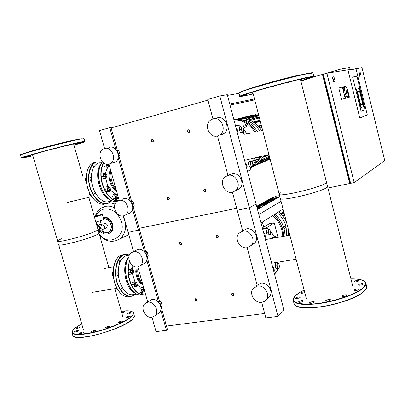 <?xml version="1.0" encoding="UTF-8"?>
<svg xmlns="http://www.w3.org/2000/svg" width="405" height="405" viewBox="0 0 405 405"><rect width="100%" height="100%" fill="white"/><g stroke="black" fill="none" stroke-linecap="round" stroke-linejoin="round"><path stroke-width="0.61" d="M232.424 192.223L237.214 210.235L249.333 207.77L219.809 95.975L227.301 94.659L256.071 204.024L249.333 207.77L237.214 210.235L242.711 230.926L246.422 228.891C253.489 227.144 259.777 237.862 254.71 243.04L251.485 245.096M247.232 247.668C239.968 249.333 233.771 238.267 239.102 233.153L242.833 231.113C249.961 229.357 256.319 240.195 251.211 245.43L247.232 247.668M256.567 285.636L260.82 283.176C267.523 281.809 273.8 291.473 269.568 296.668L266.753 298.87M261.757 302.317C254.877 303.603 248.67 293.63 253.13 288.481L257.423 286.006C264.182 284.634 270.53 294.41 266.262 299.654L264.298 301.447L261.757 302.317M135.503 250.604L137.994 249.414C144.489 247.779 150.128 259.043 144.889 263.199L142.742 264.379M137.806 266.925C131.174 268.48 125.611 256.967 131.012 252.877L133.523 251.682C140.064 250.042 145.76 261.427 140.489 265.619L137.806 266.925M146.585 302.54L152.022 299.462C158.233 298.151 163.909 308.494 159.312 312.761L157.575 313.966M151.956 317.282C145.613 318.502 140.003 307.942 144.752 303.73L147.729 302.241C153.986 300.935 159.717 311.389 155.095 315.687L151.956 317.282M161.043 306.656L162.121 305.598L160.982 301.507L159.418 300.834M160.967 306.382L162.121 305.598M159.823 302.282L160.982 301.507M147.228 257.2L148.301 256.081L147.142 251.935L145.582 251.302M147.096 256.729L148.301 256.081M145.937 252.568L147.142 251.935M278.012 316.361L249.333 207.77L256.071 204.024L284.042 310.326L278.012 316.361L265.827 317.89L261.691 302.327M123.505 215.875L128.162 232.45L139.583 229.837L128.162 232.45L133.544 251.596M137.847 266.915L147.663 301.846M151.996 317.272L156.026 331.624L166.425 330.323L167.442 329.559L110.97 127.418L109.77 127.661L115.87 149.475M132.556 209.172L144.514 251.945M146.752 259.954L158.552 302.16M160.76 310.058L166.425 330.323M166.47 326.065L264.652 313.475M236.697 208.297L139.153 228.304L236.697 208.297M247.166 247.678L257.094 285.034M278.007 237.335L274.195 222.76L269.219 223.707L263.761 227.251M265.943 228.187L274.195 222.76M264.075 228.44L262.394 222.046M284.983 236.085C284.892 227.438 281.561 220.123 274.985 214.134M260.521 207.709L257.018 207.613M283.743 236.307C283.454 227.878 280.103 220.755 273.699 214.939M259.18 208.484L257.215 208.362M269.806 199.913L269.664 199.371L256.77 206.661L263.898 205.765M283.399 226.501L285.236 225.879L285.905 226.03L286.178 227.078L285.93 227.499L284.026 228.521M269.102 199.29L276.514 196.06L279.607 195.661M277.977 197.65L272.98 198.065L265.538 201.295M283.682 236.317C283.378 227.904 280.032 220.791 273.633 214.979M259.114 208.524L257.226 208.403M282.781 236.48C282.346 228.218 278.989 221.246 272.712 215.556M258.152 209.076L257.383 209.01M288.365 230.207L288.385 229.954M266.176 201.032L256.669 206.297M269.664 199.371L269.335 199.25L256.694 206.383M275.208 198.577L273.39 198.845L272.909 198.151L258.825 206.145M262.713 205.745L276.676 197.731L277.091 198.161M283.748 211.623L280.721 213.562M261.179 205.821L273.39 198.845M278.777 211.749C282.27 214.736 284.887 218.376 286.618 222.664M288.289 229.098L288.299 235.487M257.707 207.588L258.77 207.593M143.957 288.674L143.709 288.75C142.955 290.061 143.142 291.079 144.281 291.802L144.757 291.519M143.846 288.694L142.555 288.937C141.796 290.243 141.988 291.261 143.127 291.985L143.248 291.964M144.737 291.448L144.651 291.514C143.502 291.205 143.259 290.334 143.922 288.912L144.013 288.866M144.18 291.818L143.694 292.987L142.115 292.456L141.391 289.874L142.246 287.849L143.902 288.679M139.877 288.228L142.246 287.849M139.016 290.253L141.391 289.874M141.32 293.357L143.694 292.987M139.74 292.825L142.115 292.456M137.087 282.968L136.399 282.548C135.442 283.201 135.402 284.199 136.277 285.545L136.728 285.717L137.396 285.074M136.267 282.574L135.235 282.741C134.278 283.389 134.232 284.391 135.113 285.733L135.695 285.884M136.981 282.872L137.305 285.231L136.475 285.343C135.645 283.708 135.812 282.887 136.981 282.872M136.667 285.727L136.485 286.618L134.895 286.77L133.807 284.467L134.318 282.022L135.903 281.885L136.232 282.579M131.929 282.417L134.318 282.022M134.095 287.003L136.485 286.618M132.764 287.115L134.895 286.77M131.539 284.837L133.807 284.467M117.693 289.585L117.04 289.651L117.673 289.55M117.04 289.651L115.941 287.383L116.443 287.302M115.941 287.383L116.119 286.603M133.417 269.973L132.724 269.558L132.06 271.608L133.083 272.722L133.751 272.069M132.582 269.583L131.564 269.76L130.896 271.806L132.06 272.899M133.802 270.707L133.655 272.231C133.144 272.717 132.703 272.479 132.329 271.517C132.167 270.039 132.526 269.517 133.402 269.958L133.802 270.707M133.123 272.717L133.108 273.198L131.65 274.013L130.273 272.15L130.369 269.477L131.833 268.677L132.506 269.598M129.453 269.097L131.833 268.677M129.261 274.423L131.65 274.013M128.309 272.489L130.273 272.15M128.198 269.857L130.369 269.477M113.375 276.488L112.428 275.238L113.243 275.096M112.428 275.238L112.544 272.595L113.147 272.489M112.544 272.595L113.147 272.276M115.111 261.939L115.045 261.382L115.39 261.321M115.045 261.382L115.759 260.587M120.943 284.983L120.928 287.778L121.859 288.421L122.492 288.021M118.245 271.973L117.825 271.861C116.827 272.312 116.645 273.324 117.278 274.909L118.447 275.532M120.958 260.258L120.447 260.086C119.576 260.405 119.348 261.296 119.774 262.764M128.841 294.076L129.661 294.384M129.808 286.993L128.739 284.902M125.773 273.851C124.927 272.707 124.861 271.649 125.585 270.672M128.917 256.846C121.085 264.207 124.932 288.557 134.668 292.82M129.387 255.14L127.853 255.423C121.778 255.555 117.253 264.809 118.437 275.446C119.541 286.092 126.082 295.093 132.197 294.749L133.766 294.506M276.124 237.674L275.552 236.647L274.529 237.37L272.646 237.71L272.666 238.292M274.529 237.37L274.555 237.953M275.552 236.647L273.669 236.986L272.646 237.71M277.526 262.906L275.623 263.215L275.096 265.326L275.825 268.115L277.081 268.773L278.984 268.469L279.496 266.353L278.772 263.584L277.526 262.906L277.005 265.022L275.096 265.326M277.005 265.022L277.734 267.811L275.825 268.115M277.734 267.811L278.984 268.469M274.089 272.428L274.307 269.816L273.319 267.315L272.737 267.361M265.027 238.059L265.437 236.571L264.688 233.72L263.736 233.153M266.338 232.475L267.33 235.001L270.444 234.682L270.661 232.192L269.684 229.675L266.571 229.984L266.338 232.475L268.247 232.126L269.234 234.657L267.33 235.001M269.234 234.657L270.444 234.682M268.475 229.63L268.247 232.126M62.061 238.56C59.439 239.633 57.95 240.433 57.606 240.955C55.09 243.572 83.541 236.495 94.203 231.822C96.506 230.85 97.787 230.131 98.04 229.67L97.949 229.351M353.236 288.031L326.47 182.275L325.402 183.364C318.775 188.087 277.02 197.675 279.187 194.061L280.721 192.729M180.898 244.757L181.354 244.524C181.936 243.314 181.561 242.58 180.23 242.322L179.774 242.549C179.192 243.764 179.562 244.498 180.898 244.757M180.741 244.61C179.405 244.149 179.218 243.471 180.185 242.58C181.521 243.04 181.708 243.719 180.741 244.61M196.349 301.057C195.083 300.814 194.683 300.11 195.154 298.946L195.691 298.662C196.957 298.905 197.356 299.609 196.896 300.768L196.349 301.057M196.197 300.93C197.174 300.095 196.992 299.432 195.65 298.93C194.678 299.766 194.861 300.429 196.197 300.93M216.842 235.416C218.209 235.649 218.609 236.388 218.042 237.644L217.515 237.917C216.148 237.684 215.749 236.94 216.326 235.69L216.842 235.416M216.807 235.68C215.779 236.601 215.966 237.3 217.369 237.765C218.396 236.844 218.209 236.145 216.807 235.68M232.44 293.316L231.827 293.655C231.382 294.845 231.807 295.554 233.103 295.777L233.715 295.437C234.161 294.243 233.736 293.539 232.44 293.316M232.409 293.59C233.812 294.101 233.994 294.784 232.961 295.645C231.559 295.134 231.371 294.45 232.409 293.59M217.536 135.933C209.238 138.545 203.396 124.365 210.919 119.845L213.005 118.888C221.145 116.174 227.205 130.066 219.945 134.789L217.536 135.933M229.62 174.742L231.817 173.816C239.335 171.634 245.541 183.688 239.482 188.72L232.49 192.208C224.76 194.314 218.67 181.86 225.023 176.939L228.03 175.416C235.614 173.213 241.891 185.409 235.781 190.487M109.37 147.293C116.559 144.884 121.93 158.512 115.228 162.137L112.312 162.967M108.925 164.147C101.589 166.48 96.314 152.564 103.204 149.04L104.525 148.488C111.765 146.058 117.202 159.833 110.454 163.493L108.925 164.147M122.437 199.199L123.778 198.698C130.597 196.693 136.141 209.051 130.197 213.005L127.641 214.058M123.464 215.885C116.503 217.809 111.041 205.183 117.166 201.315L119.121 200.44C125.99 198.42 131.595 210.914 125.611 214.898L123.464 215.885M133.23 207.092L134.288 205.907L133.118 201.71L131.559 201.113M133.037 206.408L134.288 205.907M131.863 202.196L133.118 201.71M119.04 156.31L120.093 155.064L118.903 150.807L117.349 150.25M118.792 155.414L120.093 155.064M117.597 151.146L118.903 150.807M216.994 117.936C225.069 115.248 231.052 128.982 223.854 133.65L221.464 134.784M109.77 127.661L99.544 130.602L104.566 148.478M108.965 164.136L119.161 200.424M118.169 157.702L130.288 201.057M207.942 100.116L111.117 127.95M219.809 95.975L207.765 99.443L212.939 118.908M217.47 135.948L227.959 175.431M250.827 133.336L250.73 132.982L246.969 133.944M247.07 134.131L250.73 132.982M251.262 167.812L252.664 166.779C255.914 164.162 258.355 160.81 259.98 156.72M257.499 131.63C251.47 122.659 243.547 118.488 233.736 119.121M252.477 166.349C255.226 163.802 257.307 160.694 258.714 157.024M256.071 131.995C250.457 123.581 243.035 119.379 233.806 119.384M255.251 114.311L258.329 113.739M270.135 159.206L268.626 159.747M265.493 161.134L270.054 158.887M258.577 114.691L250.219 115.658M263.088 160.669L262.663 160.679M254.426 158.041L254.856 158.188L254.482 158.335L254.836 159.691L253.935 160.623L252.963 160.294M254.856 158.188L255.211 159.54L254.836 159.691M255.211 159.54L253.935 160.623M253.945 158.158L254.482 158.335M243.967 125.094L245.207 124.765L246.144 125.788L245.83 127.129L244.585 127.453L243.653 126.436L243.967 125.094L245.207 124.765M245.597 124.659L246.529 125.677L246.144 125.788M246.529 125.677L246.215 127.018L245.83 127.129M252.492 166.298C255.206 163.762 257.256 160.674 258.648 157.039M256 132.015C250.406 123.626 243.005 119.424 233.806 119.399M252.771 165.442L257.737 157.256M254.978 132.278C249.672 124.289 242.635 120.082 233.877 119.657M261.438 125.712L258.562 126.456L261.407 125.596M251.697 115.617L251.373 115.359L237.558 118.913M240.089 118.609L255.13 114.731L255.59 115.501L256.648 115.471M267.062 160.461L267.148 159.94M269.786 157.849L258.633 162.547M269.411 156.406L260.921 159.935M254.674 123.004L260.319 121.394M261.26 125.018L258.096 125.965M250.214 120.462L259.423 117.951M246.377 119.176L258.881 115.86M243.42 118.68L255.59 115.501M263.285 156.031L263.868 155.798M237.041 119.009C247.121 117.475 255.332 121.328 261.671 130.567M263.341 155.925C261.787 159.165 259.666 161.858 256.973 164.005L253.039 166.475M260.157 120.781L253.986 122.528L260.162 120.791M117.551 194.689L117.283 194.714C116.448 195.949 116.68 196.972 117.971 197.792L118.371 197.605M116.255 194.957L116.134 194.982C115.298 196.217 115.531 197.24 116.827 198.06L117.025 198.015M118.336 197.488L118.245 197.534C117.015 197.002 116.767 196.111 117.496 194.866L117.597 194.845M118.007 197.792L117.303 199.138L115.622 198.303L114.878 195.661L115.82 193.868L117.43 194.683M113.471 194.42L115.82 193.868M112.524 196.212L114.878 195.661M114.949 199.685L117.303 199.138M113.268 198.85L115.622 198.303M110.14 187.601L109.421 187.216C108.499 187.778 108.484 188.74 109.37 190.102L109.973 190.365L110.646 189.641M109.208 187.267L108.267 187.495C107.34 188.057 107.325 189.019 108.216 190.375L109.031 190.588M110.033 187.49L110.545 189.849L109.573 189.899C108.702 188.148 108.894 187.383 110.145 187.606L110.15 187.611M109.957 190.37L109.674 191.509L107.973 191.337L106.839 188.887L107.411 186.619L109.112 186.806L109.304 187.231M105.042 187.196L107.411 186.619M107.305 192.076L109.674 191.509M105.923 191.828L107.973 191.337M104.637 189.418L106.839 188.887M91.11 195.645L90.259 195.569L90.963 195.402M90.259 195.569L89.12 193.155L89.672 193.023M89.12 193.155L89.343 192.329M106.373 174.272L105.649 173.892L105.037 175.745L106.237 177.041L106.905 176.307M106.267 177.036L106.226 177.83L104.657 178.321L103.209 176.241L103.346 173.669L104.92 173.193L105.437 173.942L104.495 174.18L103.877 176.033L105.305 177.274M106.895 175.183L106.804 176.519C106.252 177.041 105.756 176.757 105.31 175.669C105.143 174.282 105.502 173.821 106.388 174.287L106.895 175.183M102.556 173.791L104.92 173.193M102.288 178.914L104.657 178.321M101.22 176.742L103.209 176.241M101.118 174.236L103.346 173.669M86.422 181.966L85.511 180.691L86.275 180.498M85.511 180.691L85.668 178.149L86.184 178.018M85.668 178.149L86.184 177.998M107.806 164.319L109.082 166.004L109.446 165.847M109.411 165.711L108.084 164.298M109.213 165.984L107.953 167.427L106.328 165.863L106.125 164.162M106.642 164.263L108.155 166.242M105.609 168.035L107.953 167.427M103.979 166.47L106.328 165.863M103.655 163.787L104.536 163.559M102.116 200.404L103.351 201.487L103.817 201.27M94.223 190.623L94.117 193.377L95.251 194.192L95.884 193.782M91.307 177.441L90.847 177.329C89.895 177.709 89.738 178.661 90.371 180.185L91.535 181.025M94.147 166.485L93.793 166.42L93.039 168.44M103.143 192.157L101.868 189.702M98.719 178.463C97.975 177.314 97.909 176.342 98.521 175.537M100.896 164.207C93.55 172.221 99.691 196.126 109.983 199.756M100.258 162.805C93.925 163.002 89.849 172.327 91.824 182.918C93.712 193.514 101.118 202.348 107.431 201.943L109.942 201.361M250.822 161.109L248.928 161.554L248.316 163.387L249.065 166.247L250.427 167.26L252.32 166.819L252.923 164.982L252.173 162.132L250.822 161.109L250.214 162.942L248.316 163.387M250.214 162.942L250.963 165.807L249.065 166.247M250.963 165.807L252.32 166.819M246.888 169.027L247.171 166.627L246.134 163.949L245.491 163.812M237.573 133.701L238.044 132.42L237.274 129.494L236.242 128.653M239.309 129.6L240.347 132.298L241.679 132.698L243.567 132.212L243.856 129.929L242.828 127.241L241.501 126.821L239.608 127.317L239.309 129.6L241.208 129.104L242.246 131.807L240.347 132.298M242.246 131.807L243.567 132.212M241.501 126.821L241.208 129.104M98.967 232.921L99.063 233.255C98.815 233.731 97.539 234.47 95.241 235.462C84.615 240.226 56.168 247.273 58.654 244.554M77.153 139.685L75.269 139.887C66.42 141.299 24.158 152.533 27.044 152.705M80.848 142.357L76.687 143.471L80.848 142.357M32.096 154.862L27.839 155.996L32.096 154.862M43.446 151.637L39.153 152.781L43.446 151.637M58.204 147.739L53.916 148.888L58.204 147.739M30.208 156.158L26.107 157.251L30.208 156.158M73.923 145.01L77.395 144.058L73.902 144.929M27.343 156.492L23.161 157.611L27.343 156.492M71.974 144.327L67.736 145.461L71.974 144.327M82.63 142.307L78.555 143.4L82.63 142.307M126.264 317.206C128.026 316.209 129.382 315.865 130.344 316.173L130.238 316.345C128.481 317.348 127.119 317.692 126.157 317.383L126.264 317.206M79.689 333.199C81.557 332.156 82.944 331.791 83.845 332.115L83.688 332.338C81.82 333.386 80.428 333.745 79.527 333.426L79.689 333.199M91.196 331.685C93.069 330.627 94.466 330.267 95.393 330.601L95.251 330.819C93.378 331.877 91.981 332.237 91.049 331.903L91.196 331.685M105.523 327.655C107.371 326.602 108.768 326.248 109.72 326.582L109.593 326.784C107.745 327.832 106.348 328.192 105.391 327.858L105.523 327.655M76.135 328.055C77.942 327.063 79.279 326.719 80.144 327.007L79.987 327.22C78.18 328.207 76.844 328.561 75.973 328.268L76.135 328.055M121.611 312.422C123.419 311.647 124.573 311.42 125.079 311.728L121.794 313.05M74.257 331.817C76.105 330.799 77.466 330.44 78.342 330.748L78.185 330.971C76.337 331.994 74.971 332.348 74.09 332.039L74.257 331.817M118.432 322.304C120.239 321.276 121.621 320.922 122.583 321.246L122.467 321.433C120.67 322.466 119.283 322.82 118.316 322.496L118.432 322.304M127.119 313.743C128.846 312.776 130.177 312.437 131.119 312.731L131.018 312.898C129.296 313.87 127.965 314.209 127.013 313.916L127.119 313.743M246.706 89.956C245.511 89.161 285.216 77.902 299.584 75.016L304.53 74.252M253.12 93.687L249.136 94.694L253.09 93.565M275.182 85.779L270.454 87.115L275.182 85.779M259.109 90.345L254.477 91.651L259.109 90.345M248.867 93.59L244.357 94.861L248.867 93.59M311.035 77.193L306.377 78.509L311.035 77.193M307.714 78.666L303.173 79.947L307.714 78.666M305.583 78.089L300.839 79.431L305.583 78.089M292.405 81.238L287.636 82.59L292.405 81.238M246.999 94.689L242.6 95.924L246.999 94.689M304.525 291.615L301.163 292.552L300.753 293.012C301.371 293.473 302.707 293.316 304.762 292.537M325.853 300.449L325.458 300.94C326.415 301.512 328.004 301.29 330.217 300.272L330.601 299.781C329.645 299.209 328.06 299.432 325.853 300.449M309.754 302.565L309.334 303.077C310.24 303.628 311.794 303.406 313.991 302.403L314.407 301.897C313.495 301.345 311.941 301.568 309.754 302.565M298.839 301.543L298.409 302.049C299.275 302.575 300.788 302.353 302.945 301.376L303.37 300.88C302.5 300.348 300.991 300.571 298.839 301.543M358.784 284.528L358.46 284.948C359.458 285.469 361.022 285.247 363.148 284.28L363.467 283.859C362.47 283.343 360.911 283.566 358.784 284.528M354.471 281.217L354.147 281.627C355.109 282.118 356.633 281.895 358.714 280.959L359.033 280.554C358.071 280.063 356.547 280.285 354.471 281.217M354.532 289.838L354.193 290.284C355.205 290.83 356.795 290.608 358.972 289.615L359.301 289.17C358.288 288.628 356.699 288.846 354.532 289.838M342.438 295.731L342.073 296.202C343.07 296.769 344.67 296.546 346.877 295.529L347.232 295.063C346.24 294.496 344.64 294.718 342.438 295.731M295.883 297.822L295.453 298.313C296.293 298.809 297.771 298.591 299.877 297.645L300.297 297.164C299.457 296.662 297.984 296.885 295.883 297.822M252.629 91.788L280.29 198.298C278.164 202.07 319.915 192.562 326.496 187.692L327.554 186.563L300.313 78.924M103.179 229.255L103.761 229.002L103.179 229.255M101.377 224.861L101.873 224.659C104.429 225.266 105.057 226.714 103.761 229.002C105.057 226.714 104.429 225.266 101.873 224.659M102.05 214.797L94.34 216.685M98.861 232.551L100.541 231.974L101.215 228.187L98.587 225.099L101.199 224.233L96.846 225.469M100.425 224.304L97.468 225.266L96.517 221.92M94.289 216.493C98.992 215.065 101.701 214.447 102.409 214.64L94.497 217.227M103.756 219.378L102.759 219.991L95.879 222.077M94.294 216.513C98.815 215.136 101.432 214.534 102.146 214.711L94.492 217.202M96.957 225.863L98.658 226.83L99.751 228.714L99.792 230.82L98.805 232.348M99.514 232.414L99.792 230.82M99.898 230.222L100.182 228.623L99.073 227.316M100.182 228.623L101.215 228.187M98.658 226.83L97.549 225.524L98.587 225.099M97.549 225.524L96.901 225.661M97.357 227.266L98.511 229.276L98.567 231.518M111.436 204.105L115.754 202.753M111.147 204.211L115.698 202.834M128.785 234.672L124.087 236.94M116.195 240.732L119.905 238.874C126.239 233.088 127.251 225.453 122.928 215.971C127.251 225.453 126.239 233.088 119.905 238.874L128.471 234.91M114.488 207.659C111.385 206.165 108.322 205.75 105.295 206.408C108.322 205.75 111.385 206.165 114.488 207.659M96.066 215.946C97.706 212.255 100.344 209.957 103.984 209.046C112.099 208.21 117.901 212.443 121.389 221.743C126.294 237.092 108.788 246.766 99.392 234.419M106.07 228.02L106.672 227.767L107.355 225.332C106.844 223.97 105.994 223.342 104.799 223.454L104.277 223.666M152.715 142.084L152.969 141.973C153.809 140.682 153.495 139.882 152.032 139.583L151.784 139.69C150.938 140.981 151.252 141.78 152.715 142.084M152.548 141.902C151.217 141.517 151.03 140.824 151.976 139.821C153.313 140.206 153.505 140.899 152.548 141.902M168.591 199.923C167.204 199.65 166.855 198.885 167.543 197.635L167.913 197.458C169.305 197.731 169.654 198.49 168.966 199.741L168.591 199.923M168.429 199.761C169.391 198.82 169.204 198.136 167.867 197.706C166.911 198.647 167.098 199.331 168.429 199.761M188.386 129.772C189.904 130.056 190.234 130.871 189.373 132.212L189.079 132.344C187.555 132.06 187.231 131.245 188.097 129.904L188.386 129.772M188.34 130.015C187.328 131.053 187.52 131.767 188.917 132.157C189.935 131.119 189.743 130.405 188.34 130.015M204.419 189.297L203.988 189.505C203.295 190.801 203.669 191.575 205.102 191.828L205.537 191.611C206.221 190.315 205.851 189.545 204.419 189.297M204.378 189.55C205.78 189.98 205.968 190.684 204.945 191.656C203.548 191.226 203.361 190.522 204.378 189.55M347.86 97.651L341.592 99.372L338.767 88.001L344.852 86.447M345.212 98.42L342.387 87.024M347.647 97.64L348.852 97.322L347.475 91.753L346.265 92.072L347.647 97.64C345.637 97.21 343.263 86.442 345.151 86.331L345.303 86.326C346.477 86.867 347.48 88.984 348.31 92.664M346.265 92.072L346.118 90.229L347.323 89.905L349.419 97.154L348.852 97.322M346.888 97.904L346.579 97.985C344.599 98.081 341.977 86.797 343.946 86.66M347.475 91.753L347.323 89.905M365.183 109.77L361.047 111.34L352.608 77.061L356.937 76.206L365.183 109.77L356.937 76.206L352.608 77.061L361.047 111.34L365.183 109.77M356.02 68.936L367.305 114.904L359.802 117.992L348.017 70.217L356.02 68.936L367.305 114.904L359.802 117.992L348.017 70.217L356.02 68.936M359.529 91.034L362.794 104.313L360.713 105.037L357.412 91.616L359.529 91.034L357.412 91.616L360.713 105.037L362.794 104.313L359.529 91.034M363.832 106.581L360.865 107.654L356.339 89.277L359.387 88.482L363.832 106.581L360.865 107.654L356.339 89.277L359.387 88.482L363.832 106.581M361.073 76.034L360.07 76.236L359.088 72.237L360.101 72.055L361.073 76.034L359.756 76.322L358.774 72.323L359.088 72.237M359.756 76.322L360.07 76.236M335.062 81.243L333.771 81.501L332.642 76.97L333.938 76.737L335.062 81.243L333.771 81.501M333.421 81.597L332.292 77.066L332.642 76.97M257.499 209.451L279.84 196.577M281.065 201.285L258.835 214.528M261.038 222.897L283.08 209.041M230.035 105.062L254.735 99.903M227.488 95.388L239.051 93.332M254.487 98.941L229.762 104.019M350.138 69.533L349.652 67.559L342.757 68.582L318.072 75.7M343.258 70.617L342.757 68.582M326.886 73.209L361.994 67.655L384.75 160.633L354.178 182.599L326.886 73.209L323.352 74.206L350.629 183.328L354.178 182.599M323.59 75.158L322.977 75.335L349.763 182.447L350.376 182.321M350.533 182.954L349.743 183.511L322.471 74.454L323.377 74.312M327.923 188.011L349.743 183.511M312.204 77.36L322.471 74.454M257.676 207.593L261.564 207.112M277.228 212.721C281.607 216.417 284.548 221.029 286.051 226.552L286.684 235.776M284.229 213.47L281.348 214.032M282.725 215.865L284.75 215.475M259.651 206.003L273.238 198.273M277.01 197.853L263.285 205.745M283.94 212.362L281.232 214.103L283.94 212.357M283.829 211.926L280.933 213.784M286.178 227.078L283.961 228.283M285.236 225.879L283.505 226.81M283.652 227.251L285.905 226.03M135.594 294.222L133.144 295.868L130.425 296.495C126.552 296.521 123.059 294.07 119.941 289.15C111.694 276.488 115.815 253.839 125.783 254.35L129.418 255.069M129.372 255.14C118.002 249.277 110.656 274.398 120.179 288.998C125.185 296.333 130.273 298.085 135.442 294.248M123.722 254.735L123.616 254.755C113.618 254.254 109.466 276.868 117.723 289.509C120.842 294.42 124.345 296.86 128.228 296.835L132.789 296.014L135.629 294.217M117.647 289.408C113.056 280.908 112.048 272.221 114.62 263.356M118.928 291.301L117.708 289.514M137.017 267.006L136.688 271.563C137.214 277.673 139.219 281.87 142.692 284.153M137.918 267.163L137.715 271.208C137.983 275.501 139.158 279.121 141.249 282.072L142.611 283.87M136.136 266.971L135.756 271.725C136.45 278.696 138.819 283.034 142.859 284.75M132.855 265.71L132.308 269.325M132.425 273.577L134.971 281.966M137.325 285.247L141.578 287.626L143.618 287.449M142.211 294.678L139.507 294.891C132.81 294.45 126.031 283.232 125.692 271.608C125.504 265.619 126.573 260.749 128.891 256.998M129.23 260.699L127.95 271.218C128.299 282.857 135.073 294.096 141.745 294.546L139.482 294.896C128.451 294.637 120.984 267.578 128.906 256.912M145.405 293.827L141.897 294.324C135.285 293.878 128.577 282.741 128.233 271.208L129.382 261.154M127.21 260.461C126.011 263.731 125.494 267.462 125.651 271.659C126.087 278.954 128.132 285.019 131.787 289.853M276.731 271.396L274.468 273.952C275.982 273 277.157 271.223 278.002 268.626M274.438 273.82C275.926 272.94 277.101 271.208 277.957 268.631M278.939 264.227L279.167 262.005M274.448 236.844L269.938 230.323M262.713 229.276L265.599 228.167L269.153 229.655C266.799 227.934 264.688 227.914 262.799 229.589M264.009 228.466L262.556 228.678M261.463 156.37L256.512 162.866M259.904 128.031L261.908 127.514M239.385 118.665L251.667 115.501M259.205 117.111L248.827 119.905M267.143 155.019L262.936 156.735L267.113 155.024M263.245 156.122L264.298 155.692M267.219 160.208L254.932 165.437M269.968 158.552L256.821 164.126M269.624 157.241L259.747 161.377M268.971 154.71L262.627 157.307M258.694 115.152L244.655 118.837M260.035 120.32L253.444 122.173M255.423 114.868L241.086 118.579M261.377 125.479L258.466 126.355L261.382 125.489M261.266 125.049L258.122 125.985M254.487 122.872L260.273 121.227L254.477 122.862M242.008 119.774C249.434 120.543 255.398 124.294 259.904 131.018M111.466 201.012C109.861 202.753 107.963 203.685 105.776 203.811C101.113 203.821 96.871 200.738 93.059 194.562C85.015 181.607 88.371 161.575 98.091 161.868L101.645 162.44M101.503 162.481C90.194 157.742 84.113 179.683 93.302 194.415C99.508 203.614 105.513 205.821 111.314 201.047M95.453 162.476C86.007 162.8 82.99 182.437 90.862 195.089C94.674 201.255 98.921 204.328 103.604 204.307L106.049 203.791M90.791 195.018C86.69 187.49 85.379 179.911 86.867 172.277M93.788 199.174L90.836 195.094M110.818 170.733L109.942 176.494C110.433 182.518 112.519 186.988 116.21 189.904M110.924 175.917C111.208 180.63 112.646 184.675 115.243 188.062L115.926 188.912M110.535 169.72C109.441 171.517 108.935 173.851 109.021 176.727C109.674 183.617 112.15 188.3 116.453 190.78M109.517 166.09L109.244 166.258M107.948 167.432C106.652 168.991 105.857 171.148 105.553 173.902M105.558 178.043L108.029 186.69M110.297 190.244L115.481 193.949M117.151 201.331L113.091 201.163C105.938 199.392 98.825 187.166 98.607 175.836C98.486 169.751 99.787 165.139 102.5 161.995M103.564 162.942C101.625 166.09 100.718 170.201 100.85 175.269C101.078 186.614 108.181 198.87 115.314 200.652L117.658 201.001M118.128 200.769L115.466 200.424C108.398 198.658 101.361 186.513 101.134 175.274C101.007 170.282 101.893 166.227 103.791 163.104M99.326 168.399L98.577 175.922C99.088 184.321 101.766 191.287 106.606 196.815M116.27 194.096L117.389 194.111M251.171 167.862C250.229 169.816 249.004 171.006 247.495 171.421M247.44 171.214C249.191 170.814 250.568 169.406 251.566 166.997M252.543 163.539L253.014 158.375L252.563 163.615M247.126 134.283L243.445 128.861M241.324 126.866C239.193 125.277 237.244 124.907 235.482 125.763M235.416 125.515L237.305 125.15L241.107 126.709M244.428 134.971L242.899 132.384M84.898 141.345L82.64 141.861C76.732 142.97 58.021 147.562 42.115 151.865L21.116 158.077C15.096 158.613 71.412 143.593 82.716 141.649L84.898 141.345L84.118 138.596L81.926 138.864C70.581 140.672 14.241 155.702 20.306 155.297M20.336 155.054C15.724 155.09 70.672 140.469 81.699 138.728M73.968 145.157C84.351 142.18 87.232 141.087 82.595 141.882C76.424 143.021 55.804 148.119 39.584 152.553C22.503 157.292 17.521 158.998 24.639 157.677L32.866 155.839M134.121 315.1L134.44 316.224L132.946 318.77C128.577 323.398 113.172 330.364 98.167 334.272C83.141 338.221 72.019 338.2 72.692 334.545M74.368 328.475L71.918 331.897C71.229 335.497 82.342 335.472 97.372 331.523C112.387 327.61 127.808 320.689 132.192 316.113L133.696 313.602L133.518 312.695M121.297 311.308C131.949 310.124 135.508 311.678 131.969 315.971C127.084 321.135 107.841 329.214 91.738 332.621C74.601 335.684 68.845 334.282 74.459 328.414L81.689 323.813M74.12 336.59C80.63 341.344 125.742 327.726 132.82 318.983M239.8 96.198L238.98 93.064C238.818 92.396 246.999 89.677 263.523 84.918C279.111 80.479 297.726 75.715 306.737 73.842L313.04 73.016M312.756 72.875C312.949 72.5 310.873 72.763 306.519 73.664M300.799 80.838L305.456 79.41M313.855 76.251L307.598 77.249C298.601 79.183 280.002 83.967 264.414 88.366C247.885 93.084 239.694 95.737 239.831 96.324C238.186 97.078 242.641 94.78 259.64 89.981C275.775 85.328 297.543 79.663 307.501 77.517L313.855 76.251L312.969 72.91M253.176 93.889L248.017 95.089C235.958 97.691 237.978 96.532 254.077 91.611C270.125 86.827 296.283 79.932 307.466 77.532C317.338 75.527 315.13 76.697 300.849 81.041M306.494 73.669C297.574 75.522 279.222 80.215 263.776 84.61C247.389 89.328 239.168 92.051 239.112 92.775M293.893 303.041C295.083 307.511 304.039 308.742 320.765 306.737C336.439 304.504 354.162 298.531 361.974 292.942C365.34 290.517 366.915 288.385 366.692 286.553L365.902 283.409C366.12 285.216 364.541 287.317 361.159 289.722C353.332 295.255 335.598 301.214 319.925 303.477C303.198 305.522 294.253 304.347 293.083 299.953L293.893 303.041C295.204 307.653 304.18 308.934 320.831 306.894C336.449 304.671 354.107 298.728 361.928 293.124L364.313 291.19C366.064 289.499 366.859 287.955 366.692 286.553M361.832 293.164C348.305 303.603 304.064 311.982 296.171 305.897M299.417 292.648L304.125 290.071L299.462 292.638C288.998 300.054 292.258 303.912 309.248 304.206C325.924 303.684 351.201 296.475 360.911 289.514C369.259 282.553 365.928 279.01 350.922 278.883M95.256 216.189C96.4 212.65 98.455 209.937 101.422 208.038L105.27 206.418C108.302 205.76 111.38 206.18 114.493 207.684M122.897 215.976L124.806 220.639C126.643 228.516 124.998 234.596 119.88 238.884L115.977 240.798M100.845 230.273C102.693 232.455 104.799 233.361 107.168 232.986L109.031 232.176C114.883 226.218 108.52 217.951 103.548 218.654M101.549 229.944C103.25 231.893 105.178 232.693 107.325 232.348C114.468 231.23 110.671 217.384 103.675 219.09M101.068 220.598L100.425 221.515M107.457 234.004L109.598 233.067C112.064 231.052 112.858 228.172 111.972 224.41C110.271 219.748 107.365 217.49 103.255 217.627M108.854 233.513L110.195 232.809C112.656 230.794 113.451 227.914 112.57 224.162C110.742 219.282 107.7 217.05 103.437 217.46L103.224 217.515M155.095 315.687L159.312 312.761M140.489 265.619L144.889 263.199M266.262 299.654L269.568 296.668M251.211 245.43L254.71 243.04M284.032 228.536L285.93 227.499M143.127 291.985L144.281 291.802M121.297 288.213L122.523 288.016M135.564 285.905L136.728 285.717M117.182 272.271L118.25 272.089M117.673 275.375L118.417 275.248M131.919 272.919L133.083 272.722M119.819 260.496L120.933 260.293M129.428 255.049L125.783 254.35M117.632 289.479C110.357 278.23 112.529 258.106 121.09 255.312M117.637 289.494C120.741 294.405 124.274 296.85 128.228 296.835M132.197 294.749L136.657 294.055M92.274 292.334L116.443 288.416M104.652 268.429L113.658 266.814M271.649 263.225L296.121 259.256M265.817 239.522L289.874 235.204M278.954 264.288L279.192 262M274.474 236.839L269.892 230.202M269.249 229.66L265.599 228.167M98.04 229.67L108.869 267.67M114.848 288.674L123.272 318.244M58.76 244.934L83.481 329.979M306.357 298.662L279.187 194.061M125.611 214.898L130.197 213.005M110.454 163.493L115.228 162.137M219.945 134.789L223.854 133.65M251.505 167.275L252.664 166.779M258.937 162.243L269.745 157.697M244.099 118.756L258.643 114.949M259.985 120.108L253.186 122.011M248.457 119.779L259.149 116.903M256.208 164.587L270.014 158.725M262.481 157.57L269.016 154.887M253.505 166.242L267.153 160.426M259.453 161.701L269.669 157.413M253.095 166.425L256.973 164.005M116.827 198.06L117.971 197.792M102.804 201.31L103.523 201.143M93.935 190.957L94.335 190.861M94.694 194.02L95.864 193.742M108.818 190.639L109.973 190.365M90.173 177.805L91.307 177.517M90.978 180.858L91.5 180.726M105.082 177.329L106.237 177.041M93.135 166.895L94.026 166.663M107.938 166.303L109.082 166.004M90.847 177.329L90.573 177.395M93.793 166.42L93.52 166.49M101.685 162.43L98.091 161.868M111.496 201.001C109.892 202.738 107.983 203.669 105.776 203.811L103.604 204.307C98.85 204.322 94.573 201.244 90.771 195.083C84.083 184.184 85.02 167.275 92.36 163.519M117.445 201.133L115.815 201.508L113.041 201.163C101.134 198.713 93.53 170.409 102.49 161.98M107.431 201.943L112.129 200.855M67.26 202.475L91.763 196.648M244.574 160.324L268.925 154.538M247.49 171.411C249.277 170.9 250.654 169.427 251.626 166.981M247.146 134.278L243.405 128.755M241.395 126.846L237.305 125.15M73.543 143.664L82.828 176.271M88.847 197.392L99.063 233.255M32.425 154.325L57.606 240.955M121.297 311.303C128.668 310.139 132.799 310.908 133.696 313.602L134.44 316.224L132.931 318.902C125.029 328.48 75.325 342.777 72.905 335.639M81.683 323.808L74.424 328.43M299.386 292.663C296.936 294.167 293.185 296.835 293.083 299.953M350.917 278.873C360.02 278.706 365.011 280.219 365.902 283.409M106.672 227.767L100.85 230.237M101.685 225.95L100.243 220.867M103.776 219.454L102.409 214.64M99.665 235.376C105.999 241.831 112.732 242.995 119.88 238.884L119.905 238.874M100.627 231.508C102.652 233.584 104.905 234.419 107.391 234.019L110.195 232.809C116.675 228.709 110.838 215.44 103.498 217.45M346.579 97.985L348.988 97.352"/></g></svg>
